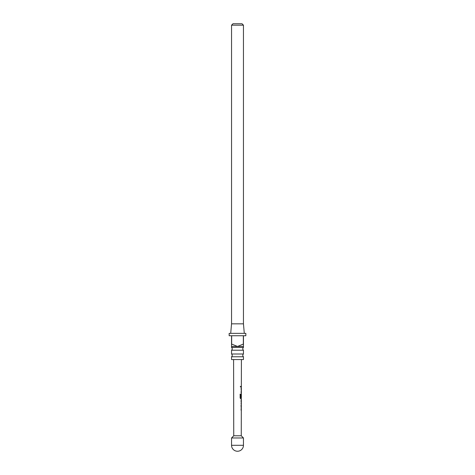 <?xml version="1.0" encoding="UTF-8"?>
<svg xmlns="http://www.w3.org/2000/svg" width="475" height="475" viewBox="0 0 475 475"><rect width="100%" height="100%" fill="white"/><g stroke="black" fill="none" stroke-linecap="round" stroke-linejoin="round"><path stroke-width="0.36" stroke-dasharray="2.38 1.78" d="M240.148 386.697L240.54 387.256L240.855 386.703L240.54 386.145L240.148 386.697M240.065 386.697L240.445 387.256L240.754 386.703L240.445 386.145L240.065 386.697M231.545 356.772L243.455 356.772M231.545 350.223L243.455 350.223M241.217 394.054L240.932 394.796L241.282 393.965L241.324 398.757M233.593 359.557L241.407 359.557L233.593 359.557M233.748 435.771L241.252 435.771M241.235 386.258L241.348 387.149M241.074 388.158L240.956 392.956L240.967 388.158L241.288 388.164L241.336 392.956M241.324 399.772L241.324 400.662M241.318 403.649L241.193 404.474M241.039 405.573L240.914 410.364L240.926 405.573L241.252 405.579L241.3 410.37M241.027 409.474L241.312 406.493M241.33 397.771L241.336 394.761M243.455 347.457L231.545 347.457M243.455 354.006L231.545 354.006M230.713 333.361L244.287 333.361L230.713 333.361M243.455 323.831L231.545 323.831M231.545 25.181L243.455 25.181M242.024 23.75L232.976 23.75M243.337 344.078L243.455 346.459L231.545 346.459L231.663 335.742L243.337 335.742L243.337 344.078L237.5 346.459L231.663 344.078M243.455 359.557L231.545 359.557M245.836 333.361L229.164 333.361M243.455 344.078L243.455 335.742L245.836 335.742M229.164 335.742L231.545 335.742L231.545 344.078M231.663 335.742L243.337 335.742L231.663 335.742M231.545 437.974L243.455 437.974M241.068 392.059L241.348 389.078M240.967 386.252L240.95 387.149L241.08 386.258M240.967 388.158L241.3 388.158M240.956 392.059L241.294 392.059M241.282 397.361L240.944 397.361L240.95 394.796L241.152 398.757L240.593 398.757L240.047 397.925L240.142 394.173M240.059 394.173L240.641 394.173L240.059 394.173M241.27 398.757L240.694 398.757M241.152 398.757L240.593 398.757M240.629 397.706L241.175 397.771L241.288 394.82M241.021 403.673L241.27 399.772M241.152 399.772L241.033 400.662M240.926 400.662L241.306 400.662M240.914 409.474L241.258 409.474M243.455 445.295L231.545 445.295"/><path stroke-width="0.71" d="M243.455 356.772L231.545 356.772L231.545 359.557L243.455 359.557L243.455 356.772A1.787 1.787 0 0 1 243.455 354.006L243.455 350.223L231.545 350.223A1.787 1.787 0 0 0 231.545 347.457L243.455 347.457L243.455 346.459L237.5 346.459L243.337 344.078L243.337 335.742L231.663 335.742L231.663 344.078L237.5 346.459L231.545 346.459L231.545 335.742L229.164 335.742L229.164 333.361L245.836 333.361L245.836 335.742L243.455 335.742L243.455 346.459M243.455 350.223A1.787 1.787 0 0 1 243.455 347.457M231.545 356.772A1.787 1.787 0 0 0 231.545 354.006L243.455 354.006M233.593 359.557L233.748 435.771L241.252 435.771L241.324 398.757L240.694 398.757L240.13 397.925L240.142 394.173L240.742 394.173L240.73 397.706L241.33 397.771L241.407 359.557M240.142 394.173L240.742 394.173L240.73 397.706M241.318 397.771L241.098 398.757M241.217 394.054L240.944 397.361M241.033 400.662L241.318 403.649L241.324 400.662M241.318 403.649L241.021 403.673L241.318 403.649M233.748 435.771L231.545 437.974L231.545 445.295L243.455 445.295L243.455 437.974L231.545 437.974M241.252 435.771L243.455 437.974M230.713 333.361L231.545 323.831L243.455 323.831L244.287 333.361M231.545 347.457L231.545 346.459M231.545 354.006L231.545 350.223M232.976 23.75L242.024 23.75L243.455 25.181L231.545 25.181L232.976 23.75M243.455 323.831L243.455 25.181M231.545 323.831L231.545 25.181M240.059 394.173L240.641 394.173M241.152 398.757L240.593 398.757L241.152 398.757M240.629 397.706L241.175 397.771L240.629 397.706M241.169 400.662L241.27 403.613M240.926 405.573L241.252 405.579M231.545 445.295A5.955 5.955 0 0 0 237.5 451.25A5.955 5.955 0 0 0 243.455 445.295M241.229 387.149L241.235 386.258M241.229 388.158L241.122 389.049M241.217 392.956L241.223 392.059M241.193 404.474L241.086 403.673M241.205 400.662L241.205 399.855M241.181 410.37L241.187 409.474M241.193 406.463L241.193 405.573"/></g></svg>
